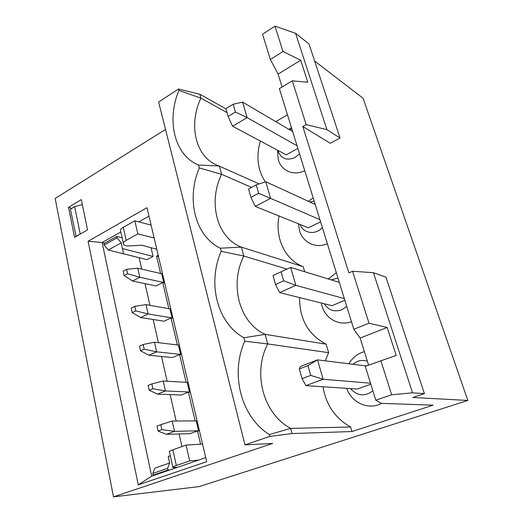 <?xml version="1.0" encoding="UTF-8"?>
<svg xmlns="http://www.w3.org/2000/svg" width="523" height="523" viewBox="0 0 523 523"><rect width="100%" height="100%" fill="white"/><g stroke="black" fill="none" stroke-linecap="round" stroke-linejoin="round"><path stroke-width="0.78" d="M424.395 393.623L385.967 277.164L373.442 272.699L412.516 392.832L424.395 393.623L412.837 397.487L467.837 400.448L363.08 98.252L314.656 61.054M306.145 124.605L302.804 126.488L330.281 143.289L340.048 138.013L309.034 44.024L295.587 33.328L326.914 129.645L306.145 124.605L292.285 80.83L279.367 88.616L353.823 329.261L360.157 338.041L387.183 327.509L396.218 355.444L365.283 366.303L375.769 400.2L381.359 403.364L433.122 405.162L351.986 431.534L292.069 433.554L290.664 428.383L350.645 427.003L351.986 431.534M104.155 245.012L117.1 237.788L121.205 242.881L123.52 253.799L121.205 242.881L108.254 250.033L104.155 245.012L103.855 243.607L116.792 236.37L122.134 237.834M139.196 257.715L108.254 250.033M220.373 248.196L241.391 247.124C216.797 237.782 207.866 202.264 221.602 174.316L199.302 167.955C185.992 198.825 195.001 236.18 220.373 248.196L221.196 251.334L243.816 256.035C229.434 284.414 239.004 322.521 265.102 334.341L243.901 337.78C216.94 322.966 207.258 282.825 221.196 251.334M165.523 129.429L55.163 198.459L113.498 496.85L272.66 443.445L244.973 444.883L158.619 102.011L178.565 89.008L199.845 94.271L200.897 98.147L227.034 112.589M199.845 94.271L225.988 108.862M196.223 420.884L172.191 421.035L174.512 431.338L198.544 430.775L196.223 420.884L197.119 420.91M299.319 368.911L300.509 366.44L317.513 359.876L307.923 365.603L299.319 368.911L302.072 378.665L310.727 375.403L307.923 365.603M144.204 349.155L143.178 344.494L139.53 346.154L140.55 350.809L144.204 349.155L156.625 351.855L180.612 354.372L178.428 345.075L179.33 345.239M292.285 80.83L307.825 82.242L300.699 60.217L278.099 74.096L282.1 86.968M300.699 60.217L283.015 51.529L270.358 59.491L278.099 74.096M346.723 388.347C351.495 402.769 368.552 410.503 381.627 403.37M364.387 351.626C357.719 353.515 352.535 357.562 348.848 363.773M352.724 364.256L357.516 361.367C360.772 360.184 364.054 360.131 367.362 361.21M372.886 390.877C364.779 396.8 357.314 396.042 350.482 388.596M344.847 300.254L331.968 305.68L279.635 292.612L275.523 284.525L272.98 275.51L290.651 267.416L339.316 282.368M275.523 284.525L283.682 280.812L295.855 285.342L344.337 298.594M290.651 267.416L295.855 285.342L279.635 292.612M82.314 204.565L74.652 206.644L70.435 209.2L76.123 236.455M310.727 375.403L323.142 379.253L317.513 359.876L366.27 365.937M113.498 496.85L199.237 486.573L467.837 400.448M251.57 187.391L221.602 174.316L219.346 166.02L198.537 165.039C174.59 155.468 166.183 120.617 178.925 90.368L200.897 98.147C188.13 124.971 195.622 157.305 217.758 165.451L259.16 183.913M279.066 215.986C274.712 237.514 284.78 259.624 303.196 266.704L241.391 247.124L243.816 256.035L287.022 269.064M360.157 338.041L368.571 365.093M283.015 51.529L274.98 26.15L262.553 34.257L270.358 59.491M127.599 273.719L126.631 269.338L123.147 271.176L124.101 275.543L127.599 273.719L139.844 277.268L132.548 281.014L124.101 275.543M255.257 206.389L250.942 197.361L258.65 193.268L270.587 198.374L255.257 206.389L308.348 227.786L320.586 221.837M326.136 344.193L328.647 352.672L267.704 343.931L265.102 334.341L326.136 344.193C308.302 334.727 299.457 319.193 299.601 297.6M328.647 352.672L325.241 360.837M323.018 386.765C325.992 404.854 335.204 418.263 350.645 427.003M290.664 428.383C262.912 413.719 252.609 372.729 267.704 343.931L244.79 341.166C230.166 373.291 240.593 416.537 269.319 434.574L290.664 428.383M319.906 219.627L270.587 198.374L265.756 181.743L256.25 184.867L248.582 188.999L250.942 197.361M161.921 429.618L160.823 424.643L156.998 426.101L158.083 431.07L161.921 429.618L174.512 431.338L166.51 434.319L158.083 431.07M173.002 318.311L171.041 317.991L164.124 321.22L140.641 317.553L148.101 313.977L172.054 317.899L169.936 308.884L170.838 309.1M172.956 318.102L172.054 317.899M156.776 249.275L141.615 245.176L130.26 245.875C126.932 246.124 124.722 245.679 123.618 244.542C122.728 243.267 123.585 241.861 126.193 240.338L137.85 233.905L154.115 237.958M137.85 233.905L134.849 220.791L151.101 225.132M340.048 138.013L326.914 129.645M274.98 26.15L295.587 33.328M370.833 384.235L357.248 389.047L305.935 385.621L302.072 378.665M297.875 148.44L286.225 154.841L232.591 126.246L228.12 116.426L235.415 112.014L247.118 117.603L297.051 145.767M292.658 131.561L242.626 102.135L247.118 117.603L232.591 126.246M149.173 390.282L152.919 388.733L151.853 383.915L148.127 385.477L149.173 390.282L157.613 394.146L181.174 395.022L188.404 392.126L190.372 392.211M190.339 392.06L189.437 391.982L187.188 382.398L188.09 382.49M305.935 385.621L323.142 379.253L370.513 383.196M170.406 456.056L168.203 456.193L169.694 462.966L154.932 468.105L152.755 473.446L153.115 475.146L155.154 474.956M198.492 460.122L189.692 460.9L186.077 445.08L202.558 444.047M177.787 467.209L172.95 467.562C172.211 467.242 173.342 466.549 176.343 465.49L189.692 460.9M153.115 475.146L167.975 470.053L169.988 469.876M138.275 484.867L88.067 241.26L147.002 207.703L206.703 461.691L138.275 484.867L151.67 476.146L205.755 457.645M88.067 241.26L102.116 242.495L151.67 476.146M148.996 216.182L138.87 221.863M120.839 231.983L102.116 242.495L104.665 243.156M126.631 269.338L137.797 268.194L139.844 277.268L163.745 282.505L161.692 273.751L162.594 274.026M143.178 344.494L154.455 342.199L178.428 345.075M122.454 248.556L153.089 256.433L146.97 259.65L123.52 253.799M164.647 282.766L163.745 282.505M169.936 308.884L145.995 304.621L134.777 306.321L131.214 308.073L132.195 312.577L140.641 317.553M189.437 391.982L165.425 390.956L163.183 380.986L187.188 382.398M351.482 321.691C339.231 326.326 325.613 318.84 322.109 306.19L321.37 303.039M328.261 278.968L336.348 272.771M324.273 303.758C328.509 310.257 334.321 312.277 341.702 309.825L346.769 306.452M337.982 278.066L331.183 279.87M80.771 233.761L75.913 236.403M287.467 114.799L275.726 121.604M123.31 243.149L120.761 231.63C119.865 230.303 120.708 228.865 123.291 227.315L134.849 220.791M181.939 446.564L179.082 433.966M176.146 421.015L170.165 394.617M167.131 381.215L161.522 356.477M158.391 342.67L153.147 319.507M149.931 305.321L145.015 283.649M141.72 269.11L139.144 257.741M152.755 473.446L167.595 468.34L169.694 462.966M167.595 468.34L167.975 470.053M283.682 280.812L281.093 271.751M117.1 237.788L116.792 236.37M74.652 206.644L80.202 233.912M68.546 207.376L81.287 199.603L87.544 229.832L74.56 237.364L68.546 207.376L71.841 208.35M145.995 304.621L148.101 313.977L135.771 310.839L134.777 306.321M265.756 181.743L315.212 204.467M242.626 102.135L233.186 104.208L225.923 108.647L228.12 116.426M235.415 112.014L233.186 104.208M140.55 350.809L148.996 355.248L172.518 357.562L179.592 354.489L181.553 354.699M375.769 400.2L391.662 394.773L412.516 392.832M244.973 444.883L269.803 436.404L292.069 433.554M169.602 462.999L168.203 456.193M391.662 394.773L380.836 360.576M387.183 327.509L369.009 323.221L352.561 271.247L373.442 272.699M137.797 268.194L161.692 273.751M277.863 150.389L278.073 151.147C281.23 158.815 286.866 160.94 294.972 157.515L299.555 153.867M291.86 128.991L289.317 129.593M352.561 271.247L348.874 272.869L302.804 126.488M369.009 323.221L353.823 329.261M172.845 467.091L169.524 452.049C168.766 451.656 169.877 450.911 172.845 449.813L186.077 445.08M199.44 430.789L198.544 430.775M164.706 283.002L162.745 282.577L155.972 285.957L132.548 281.014M304.752 170.661C293.665 176.258 281.407 170.949 278.328 159.777L277.484 150.186M288.971 129.39L291.455 127.671M309.989 202.061L314.166 201.08M322.377 227.623C315.317 235.376 303.255 233.493 300.124 224.472M265.396 181.867C257.636 170.25 255.956 156.645 260.349 141.047M304.687 271.731L303.196 266.704M298.47 223.811L299.522 230.656C302.804 242.535 315.709 248.863 327.352 243.711M313.179 197.903L308.367 201.322M178.565 89.008L178.925 90.368M269.803 436.404L269.319 434.574M152.919 388.733L165.425 390.956L157.613 394.146M172.191 421.035L160.823 424.643M158.508 256.656L156.554 256.146L158.188 255.289M258.65 193.268L256.25 184.867M244.79 341.166L243.901 337.78M199.302 167.955L198.537 165.039M181.514 354.522L180.612 354.372M154.455 342.199L156.625 351.855L148.996 355.248M132.195 312.577L135.771 310.839M200.597 444.171L197.498 430.952L199.466 430.9M160.613 273.503L156.554 256.146M162.745 282.577L168.857 308.688M171.041 317.991L177.356 344.951M179.592 354.489L186.11 382.333M188.404 392.126L195.144 420.891M197.498 430.952L190.097 433.659L166.51 434.319M153.089 256.433L151.069 247.732M163.183 380.986L151.853 383.915M126.193 240.338L123.291 227.315M176.343 465.49L172.845 449.813"/></g></svg>

